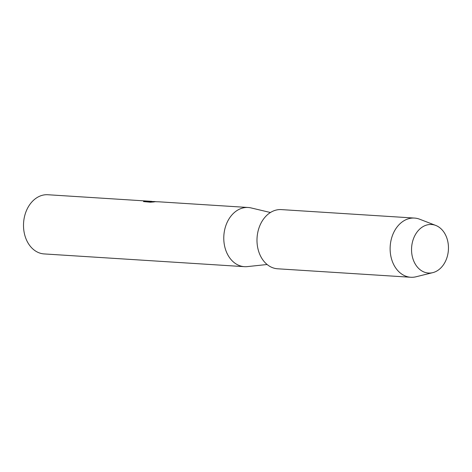 <?xml version="1.0" encoding="UTF-8"?>
<svg xmlns="http://www.w3.org/2000/svg" width="472" height="472" viewBox="0 0 472 472"><rect width="100%" height="100%" fill="white"/><g stroke="black" fill="none" stroke-linecap="round" stroke-linejoin="round"><path stroke-width="0.71" d="M431.868 224.53A24.314 18.432 93.6 0 0 411.637 247.18A24.314 18.432 93.6 0 0 428.139 273.011A24.314 18.432 93.6 0 0 448.37 250.367A24.314 18.432 93.6 0 0 431.868 224.53A24.314 18.432 93.6 0 0 411.637 247.18A24.314 18.432 93.6 0 0 428.139 273.011A24.314 18.432 93.6 0 0 432.783 272.645A24.314 18.432 93.6 0 0 448.4 249.942A24.314 18.432 93.6 0 0 435.786 225.445A24.314 18.432 93.6 0 0 431.868 224.53M270.438 212.512L251.033 207.916A29.647 22.479 93.6 0 0 248.561 207.521A29.647 22.479 93.6 0 0 248.172 207.491A29.647 22.479 93.6 0 0 223.87 235.392A29.647 22.479 93.6 0 0 244.012 266.639A29.647 22.479 93.6 0 0 244.407 266.668A29.647 22.479 93.6 0 0 247.298 266.609L267.128 264.509M153.719 201.479L155.736 201.668M248.172 207.491L158.958 201.809L148.81 201.538L154.362 201.892L150.432 202.217L143.506 201.585L144.054 201.166L151.276 201.32L47.902 194.741A29.647 22.479 93.6 0 0 23.6 222.648A29.647 22.479 93.6 0 0 43.743 253.895A29.647 22.479 93.6 0 0 44.132 253.924L244.407 266.668M151.276 201.32L152.055 201.402M151.577 201.402L144.054 201.166M144.048 201.225L143.506 201.615M156.173 201.691L150.603 201.42M153.919 201.922L148.81 201.538M435.786 225.445L419.685 219.22A29.647 22.479 93.6 0 0 414.912 218.105A29.647 22.479 93.6 0 0 414.522 218.076A29.647 22.479 93.6 0 0 390.22 245.983A29.647 22.479 93.6 0 0 410.363 277.229A29.647 22.479 93.6 0 0 410.752 277.259A29.647 22.479 93.6 0 0 416.021 276.781L432.783 272.645M414.522 218.076L281.383 209.603A29.647 22.479 93.6 0 0 257.081 237.505A29.647 22.479 93.6 0 0 277.223 268.757A29.647 22.479 93.6 0 0 277.613 268.786L410.752 277.259"/></g></svg>
